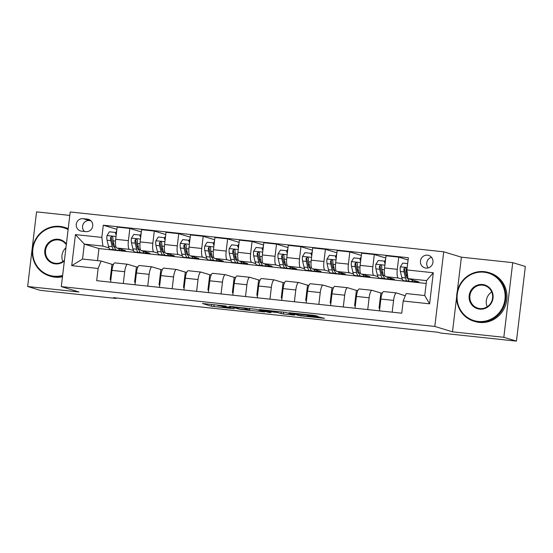 <?xml version="1.0" encoding="UTF-8"?>
<svg xmlns="http://www.w3.org/2000/svg" width="553" height="553" viewBox="0 0 553 553"><rect width="100%" height="100%" fill="white"/><g stroke="black" fill="none" stroke-linecap="round" stroke-linejoin="round"><path stroke-width="0.83" d="M226.053 306.016L202.481 303.507L211.467 306.251L234.278 308.781L222.472 306.922L230.663 307.413L217.861 305.526L226.053 306.016M427.476 255.175A6.512 6.283 -73.1 0 0 424.815 267.859A6.512 6.283 -73.1 0 0 432.868 262.882A6.512 6.283 -73.1 0 0 427.476 255.175M431.471 257.29A6.512 6.283 -73.1 0 0 428.25 267.894M316.586 316.288L318.072 316.378L315.507 315.583L313.095 315.231L288.956 312.728L300.355 315.825L324.493 318.328L318.991 317.021L309.293 315.984L307.807 315.901L309.542 316.475L304.89 316.171L299.104 315.293L293.228 313.51L316.586 316.288L316.627 315.922M452.492 331.821L503.824 337.295L516.447 341.132L525.35 266.484L512.728 262.647L461.396 257.173L443.72 251.802L434.817 326.443L452.492 331.821L456.626 297.148M69.802 215.414L36.553 211.868L27.65 286.516L78.982 291.991L61.307 286.613L434.817 326.443M27.65 286.516L40.272 290.353L116.054 298.433L116.109 297.943M516.447 341.132L440.672 333.051L438.149 332.284L113.524 297.666L116.054 298.433M255.811 309.217L229.26 306.362L240.659 309.459L264.797 311.961L255.811 309.217M260.594 309.632L285.659 312.397L294.645 315.141L283.461 314.021L277.426 312.569L268.585 311.526L267.161 311.477L270.97 312.639L268.24 312.334L259.17 309.576L260.594 309.632M81.588 231.161L85.888 231.624A6.304 6.09 -73.1 0 0 88.466 219.334A6.304 6.09 -73.1 0 0 87.381 219.112L83.081 218.656A6.304 6.09 -73.1 0 0 80.496 230.94A6.304 6.09 -73.1 0 0 81.588 231.161M443.72 251.802L70.21 211.972L61.307 286.613M426.197 283.461L98.959 248.56L84.312 244.108L82.535 259.039L101.109 261.023L98.13 268.475L96.678 280.682L401.741 313.212L403.192 301.012L406.179 293.553L424.752 295.537L426.536 280.606L407.955 278.622L418.815 281.926L414.501 281.463M98.13 268.475L71.731 265.661L75.436 234.596L101.835 237.41L102.893 246.092L109.017 247.951M116.877 229.336L103.293 225.202L101.835 237.41M103.293 225.202L408.356 257.733L406.897 269.94L433.303 272.753L429.598 303.825L403.192 301.012M503.824 337.295L512.728 262.647M98.959 248.56L97.522 260.636M102.893 246.092L84.312 244.108L75.436 234.596M408.439 280.82L409.026 280.883M408.086 259.972L398.741 257.131L397.289 269.332A8.136 2.074 96.1 0 0 398.347 278.021L402.349 279.237M398.741 257.131L386.029 255.776L384.577 267.977A8.136 2.074 96.1 0 0 385.635 276.659L394.372 279.32L390.059 278.857M383.996 278.214L384.577 278.277M385.766 258.009L374.298 254.525L372.846 266.726A8.136 2.074 96.1 0 0 373.904 275.408L377.906 276.631M374.298 254.525L361.586 253.163L360.134 265.371A8.136 2.074 96.1 0 0 361.192 274.053L369.922 276.714L365.616 276.251M359.554 275.601L360.134 275.664M361.323 255.403L349.855 251.912L348.397 264.12A8.136 2.074 96.1 0 0 349.455 272.802L353.464 274.018M349.855 251.912L337.143 250.557L335.685 262.765A8.136 2.074 96.1 0 0 336.742 271.447L345.48 274.101L341.166 273.645M335.104 272.995L335.692 273.058M336.874 252.797L325.413 249.306L323.954 261.514A8.136 2.074 96.1 0 0 325.012 270.196L329.014 271.412M325.413 249.306L312.701 247.951L311.242 260.159A8.136 2.074 96.1 0 0 312.3 268.841L321.037 271.495L316.724 271.039M310.662 270.389L311.249 270.452M312.431 250.191L300.963 246.7L299.512 258.908A8.136 2.074 96.1 0 0 300.569 267.59L304.572 268.806M300.963 246.7L288.251 245.345L286.8 257.553A8.136 2.074 96.1 0 0 287.857 266.235L296.595 268.889L292.281 268.433M286.219 267.783L286.8 267.846M287.989 247.578L276.521 244.094L275.069 256.302A8.136 2.074 96.1 0 0 276.127 264.984L280.129 266.2M276.521 244.094L263.809 242.739L262.357 254.947A8.136 2.074 96.1 0 0 263.415 263.629L272.145 266.283L267.839 265.827M261.776 265.177L262.357 265.24M263.546 244.972L252.078 241.488L250.62 253.696A8.136 2.074 96.1 0 0 251.677 262.378L255.686 263.594M252.078 241.488L239.366 240.133L237.908 252.341A8.136 2.074 96.1 0 0 238.965 261.023L247.703 263.677L243.389 263.221M237.327 262.571L237.914 262.634M239.096 242.366L227.636 238.882L226.177 251.09A8.136 2.074 96.1 0 0 227.235 259.772L231.237 260.988M227.636 238.882L214.923 237.527L213.465 249.735A8.136 2.074 96.1 0 0 214.523 258.417L223.26 261.071L218.947 260.608M212.884 259.965L213.472 260.028M214.654 239.76L203.186 236.276L201.734 248.484A8.136 2.074 96.1 0 0 202.792 257.166L206.794 258.382M203.186 236.276L190.474 234.921L189.022 247.122A8.136 2.074 96.1 0 0 190.08 255.811L198.817 258.465L194.504 258.002M188.442 257.359L189.022 257.421M190.211 237.154L178.743 233.67L177.292 245.871A8.136 2.074 96.1 0 0 178.349 254.56L182.352 255.776M178.743 233.67L166.031 232.315L164.58 244.516A8.136 2.074 96.1 0 0 165.637 253.205L174.368 255.859L170.061 255.396M163.999 254.753L164.58 254.815M165.769 234.548L154.301 231.064L152.842 243.265A8.136 2.074 96.1 0 0 153.9 251.954L157.909 253.17M154.301 231.064L141.589 229.709L140.13 241.91A8.136 2.074 96.1 0 0 141.188 250.592L149.925 253.253L145.612 252.79M139.55 252.147L140.137 252.209M141.319 231.942L129.858 228.458L128.4 240.659A8.136 2.074 96.1 0 0 129.457 249.341L133.46 250.564M129.858 228.458L117.146 227.096L115.688 239.304A8.136 2.074 96.1 0 0 116.745 247.986L125.483 250.647L121.169 250.184M115.107 249.534L115.695 249.597M110.863 279.77L110.151 279.555L111.969 264.32L101.109 261.023M111.969 264.32L113.413 264.472M135.305 282.376L134.593 282.161L136.411 266.926L127.674 264.272A8.136 2.074 96.1 0 0 127.577 264.251A8.136 2.074 96.1 0 0 124.695 271.73L123.291 283.523M136.411 266.926L137.856 267.085M159.755 284.982L159.043 284.767L160.854 269.532L152.123 266.878A8.136 2.074 96.1 0 0 152.02 266.857A8.136 2.074 96.1 0 0 149.137 274.336L147.734 286.129M160.854 269.532L162.299 269.691M184.197 287.588L183.485 287.373L185.303 272.145L176.566 269.484A8.136 2.074 96.1 0 0 176.469 269.463A8.136 2.074 96.1 0 0 173.587 276.942L172.177 288.735M185.303 272.145L186.748 272.297M208.64 290.194L207.928 289.979L209.746 274.751L201.009 272.09A8.136 2.074 96.1 0 0 200.912 272.069A8.136 2.074 96.1 0 0 198.029 279.548L196.619 291.341M209.746 274.751L211.191 274.903M233.083 292.8L232.371 292.585L234.189 277.357L225.458 274.703A8.136 2.074 96.1 0 0 225.354 274.682A8.136 2.074 96.1 0 0 222.472 282.154L221.069 293.947M234.189 277.357L235.633 277.509M257.532 295.413L256.82 295.191L258.631 279.963L249.901 277.309A8.136 2.074 96.1 0 0 249.797 277.288A8.136 2.074 96.1 0 0 246.915 284.76L245.511 296.553M258.631 279.963L260.076 280.115M281.975 298.019L281.263 297.797L283.081 282.569L274.343 279.915A8.136 2.074 96.1 0 0 274.247 279.894A8.136 2.074 96.1 0 0 271.364 287.366L269.954 299.159M283.081 282.569L284.525 282.721M306.417 300.625L305.705 300.403L307.523 285.175L298.786 282.521A8.136 2.074 96.1 0 0 298.689 282.5A8.136 2.074 96.1 0 0 295.807 289.972L294.396 301.765M307.523 285.175L308.968 285.327M330.86 303.231L330.148 303.016L331.966 287.781L323.235 285.127A8.136 2.074 96.1 0 0 323.132 285.106A8.136 2.074 96.1 0 0 320.249 292.585L318.846 304.371M331.966 287.781L333.411 287.933M355.309 305.837L354.597 305.622L356.409 290.387L347.678 287.733A8.136 2.074 96.1 0 0 347.574 287.712A8.136 2.074 96.1 0 0 344.692 295.191L343.289 306.984M356.409 290.387L357.853 290.539M379.752 308.443L379.04 308.228L380.858 292.993L372.121 290.339A8.136 2.074 96.1 0 0 372.024 290.318A8.136 2.074 96.1 0 0 369.141 297.797L367.731 309.59M380.858 292.993L382.303 293.152M405.273 295.807L396.563 292.945A8.136 2.074 96.1 0 0 396.466 292.924A8.136 2.074 96.1 0 0 393.584 300.403L392.174 312.196M114.969 262.917A8.136 2.074 96.1 0 0 114.865 262.896A8.136 2.074 96.1 0 0 111.983 270.376L110.579 282.168M110.151 279.555L110.883 279.631M139.411 265.523A8.136 2.074 96.1 0 0 139.308 265.502A8.136 2.074 96.1 0 0 136.432 272.982L135.022 284.774M134.593 282.161L135.326 282.237M163.854 268.129A8.136 2.074 96.1 0 0 163.757 268.108A8.136 2.074 96.1 0 0 160.875 275.588L159.464 287.38M159.043 284.767L159.769 284.843M188.296 270.735A8.136 2.074 96.1 0 0 188.2 270.714A8.136 2.074 96.1 0 0 185.317 278.194L183.914 289.986M183.485 287.373L184.211 287.449M212.746 273.341A8.136 2.074 96.1 0 0 212.642 273.32A8.136 2.074 96.1 0 0 209.76 280.8L208.357 292.592M207.928 289.979L208.661 290.055M237.189 275.954A8.136 2.074 96.1 0 0 237.092 275.933A8.136 2.074 96.1 0 0 234.209 283.406L232.799 295.198M232.371 292.585L233.103 292.661M261.631 278.56A8.136 2.074 96.1 0 0 261.534 278.539A8.136 2.074 96.1 0 0 258.652 286.012L257.242 297.804M256.82 295.191L257.546 295.267M286.074 281.166A8.136 2.074 96.1 0 0 285.977 281.145A8.136 2.074 96.1 0 0 283.095 288.618L281.691 300.41M281.263 297.797L281.989 297.88M310.523 283.772A8.136 2.074 96.1 0 0 310.42 283.751A8.136 2.074 96.1 0 0 307.537 291.224L306.134 303.016M305.705 300.403L306.438 300.486M334.966 286.378A8.136 2.074 96.1 0 0 334.869 286.357A8.136 2.074 96.1 0 0 331.987 293.837L330.576 305.622M330.148 303.016L330.881 303.092M359.409 288.984A8.136 2.074 96.1 0 0 359.312 288.963A8.136 2.074 96.1 0 0 356.429 296.443L355.019 308.235M354.597 305.622L355.323 305.698M383.851 291.59A8.136 2.074 96.1 0 0 383.754 291.569A8.136 2.074 96.1 0 0 380.872 299.049L379.469 310.841M379.04 308.228L379.766 308.304M407.955 278.622L406.897 269.94M82.535 259.039L71.731 265.661M433.303 272.753L426.536 280.606M429.598 303.825L424.752 295.537M90.844 220.73L89.392 220.571A6.304 6.09 -73.1 0 0 84.436 231.465M461.396 257.173L457.31 291.41M233.553 306.88L240.382 309.224L249.617 310.046L244.06 308.318L233.566 306.749M273.673 311.429L263.235 310.247L265.475 310.959L274.323 312.003L275.809 312.086L273.673 311.429L273.721 311.028M116.192 235.101L115.266 232.44L109.397 231.811L106.964 235.64A5.392 1.376 96.1 0 0 107.047 240.189L108.464 246.223A15.56 3.968 96.1 0 0 110.469 249.438L114.188 249.832A15.56 3.968 96.1 0 0 115.432 249.258M112.847 244.744A12.913 3.297 96.1 0 0 113.6 242.933M115.943 232.709A7.424 1.894 -83.9 0 1 116.731 230.58M118.618 248.56A15.56 3.968 96.1 0 0 120.25 250.481A15.56 3.968 96.1 0 0 121.833 249.534M115.266 232.44L115.923 232.64L116.337 233.843M120.25 250.481L116.531 250.087A15.56 3.968 -83.9 0 1 114.526 246.873L113.109 240.838A5.392 1.376 -83.9 0 1 112.902 237.818L112.425 236.719L111.692 236.456L110.559 237.569A5.392 1.376 96.1 0 0 110.759 240.59L112.176 246.624A15.56 3.968 96.1 0 0 114.188 249.832M114.609 247.212A12.913 3.297 -83.9 0 1 114.464 247.205A12.913 3.297 -83.9 0 1 112.798 244.537L111.381 238.502A2.744 0.698 -83.9 0 1 111.284 237.79L110.559 237.569M140.635 237.707L139.709 235.046L133.84 234.417L131.407 238.246A5.392 1.376 96.1 0 0 131.49 242.795L132.907 248.836A15.56 3.968 96.1 0 0 134.911 252.044L138.63 252.445A15.56 3.968 96.1 0 0 139.874 251.864M137.296 247.35A12.913 3.297 96.1 0 0 138.043 245.539M140.393 235.322A7.424 1.894 -83.9 0 1 141.174 233.186M143.061 251.166A15.56 3.968 96.1 0 0 144.692 253.087A15.56 3.968 96.1 0 0 146.275 252.14M139.709 235.046L140.365 235.246L140.787 236.449M144.692 253.087L140.974 252.693A15.56 3.968 -83.9 0 1 138.969 249.479L137.552 243.444A5.392 1.376 -83.9 0 1 137.351 240.424L136.868 239.325L136.135 239.062L135.001 240.175A5.392 1.376 96.1 0 0 135.202 243.196L136.619 249.23A15.56 3.968 96.1 0 0 138.63 252.445M139.052 249.818A12.913 3.297 -83.9 0 1 138.907 249.811A12.913 3.297 -83.9 0 1 137.241 247.143L135.824 241.108A2.744 0.698 -83.9 0 1 135.727 240.396L135.001 240.175M165.077 240.313L164.151 237.652L158.289 237.023L155.849 240.852A5.392 1.376 96.1 0 0 155.932 245.408L157.349 251.442A15.56 3.968 96.1 0 0 159.361 254.65L163.073 255.051A15.56 3.968 96.1 0 0 164.324 254.477M161.739 249.956A12.913 3.297 96.1 0 0 162.485 248.145M164.835 237.928A7.424 1.894 -83.9 0 1 165.617 235.792M167.504 253.772A15.56 3.968 96.1 0 0 169.135 255.693A15.56 3.968 96.1 0 0 170.718 254.746M164.151 237.652L164.808 237.852L165.229 239.055M169.135 255.693L165.423 255.299A15.56 3.968 -83.9 0 1 163.412 252.085L161.994 246.05A5.392 1.376 -83.9 0 1 161.794 243.03L161.317 241.931L160.584 241.668L159.444 242.781A5.392 1.376 96.1 0 0 159.651 245.802L161.068 251.836A15.56 3.968 96.1 0 0 163.073 255.051M163.494 252.424A12.913 3.297 -83.9 0 1 163.356 252.417A12.913 3.297 -83.9 0 1 161.69 249.756L160.266 243.714A2.744 0.698 -83.9 0 1 160.176 243.002L159.444 242.781M189.52 242.926L188.594 240.258L182.732 239.629L180.292 243.458A5.392 1.376 96.1 0 0 180.375 248.014L181.792 254.048A15.56 3.968 96.1 0 0 183.803 257.256L187.515 257.657A15.56 3.968 96.1 0 0 188.767 257.083M186.181 252.562A12.913 3.297 96.1 0 0 186.935 250.751M189.278 240.534A7.424 1.894 -83.9 0 1 190.059 238.398M191.953 256.378A15.56 3.968 96.1 0 0 193.578 258.299A15.56 3.968 96.1 0 0 195.161 257.352M188.594 240.258L189.25 240.458L189.672 241.668M193.578 258.299L189.866 257.905A15.56 3.968 -83.9 0 1 187.854 254.691L186.437 248.656A5.392 1.376 -83.9 0 1 186.237 245.636L185.76 244.537L185.027 244.274L183.893 245.387A5.392 1.376 96.1 0 0 184.094 248.408L185.511 254.442A15.56 3.968 96.1 0 0 187.515 257.657M187.937 255.03A12.913 3.297 -83.9 0 1 187.799 255.023A12.913 3.297 -83.9 0 1 186.133 252.362L184.716 246.327A2.744 0.698 -83.9 0 1 184.619 245.608L183.893 245.387M213.97 245.532L213.043 242.864L207.175 242.242L204.741 246.064A5.392 1.376 96.1 0 0 204.824 250.62L206.241 256.654A15.56 3.968 96.1 0 0 208.246 259.869L211.965 260.263A15.56 3.968 96.1 0 0 213.209 259.689M210.624 255.168A12.913 3.297 96.1 0 0 211.377 253.364M213.721 243.14A7.424 1.894 -83.9 0 1 214.509 241.004M216.396 258.984A15.56 3.968 96.1 0 0 218.027 260.905A15.56 3.968 96.1 0 0 219.61 259.958M213.043 242.864L213.7 243.064L214.115 244.274M218.027 260.905L214.308 260.511A15.56 3.968 -83.9 0 1 212.304 257.297L210.887 251.262A5.392 1.376 -83.9 0 1 210.679 248.242L210.202 247.143L209.469 246.887L208.336 247.993A5.392 1.376 96.1 0 0 208.536 251.014L209.953 257.048A15.56 3.968 96.1 0 0 211.965 260.263M212.387 257.636A12.913 3.297 -83.9 0 1 212.241 257.629A12.913 3.297 -83.9 0 1 210.575 254.968L209.158 248.933A2.744 0.698 -83.9 0 1 209.062 248.214L208.336 247.993M68.116 229.543A24.816 23.966 -73.1 0 0 59.683 226.958A24.816 23.966 -73.1 0 0 32.89 249.03A24.816 23.966 -73.1 0 0 53.814 276.182A24.816 23.966 -73.1 0 0 62.641 275.435M62.558 276.175A25.424 24.553 106.9 0 1 53.897 276.832A25.424 24.553 106.9 0 1 49.507 275.94A25.424 24.553 106.9 0 1 32.834 246.721A25.424 24.553 106.9 0 1 59.911 226.398A25.424 24.553 106.9 0 1 64.293 227.29A25.424 24.553 106.9 0 1 68.199 228.866M64.369 260.988A12.408 11.979 106.9 0 1 55.279 263.878A12.408 11.979 106.9 0 1 44.821 250.302A12.408 11.979 106.9 0 1 58.217 239.262A12.408 11.979 106.9 0 1 66.395 243.997M66.305 244.744A11.8 11.392 -73.1 0 0 60.332 240.334A11.8 11.392 -73.1 0 0 58.293 239.919A11.8 11.392 -73.1 0 0 45.733 249.348A11.8 11.392 -73.1 0 0 53.468 262.903A11.8 11.392 -73.1 0 0 55.507 263.318A11.8 11.392 -73.1 0 0 64.445 260.297M62.482 276.79A25.424 24.553 106.9 0 1 55.003 277.171A25.424 24.553 106.9 0 1 50.613 276.279L49.507 275.94M64.293 227.29L65.406 227.629A25.424 24.553 106.9 0 1 68.219 228.686M62.848 261.541A11.8 11.392 106.9 0 1 65.945 247.765M484.041 272.214A24.816 23.966 -73.1 0 0 457.248 294.279A24.816 23.966 -73.1 0 0 478.165 321.438A24.816 23.966 -73.1 0 0 504.958 299.367A24.816 23.966 -73.1 0 0 484.041 272.214M478.248 322.088A25.424 24.553 106.9 0 1 473.859 321.196A25.424 24.553 106.9 0 1 457.186 291.977A25.424 24.553 106.9 0 1 484.262 271.654A25.424 24.553 106.9 0 1 488.652 272.546A25.424 24.553 106.9 0 1 505.324 301.765A25.424 24.553 106.9 0 1 478.248 322.088M482.569 284.519A12.408 11.979 106.9 0 1 493.034 298.095A12.408 11.979 106.9 0 1 479.638 309.127A12.408 11.979 106.9 0 1 469.172 295.551A12.408 11.979 106.9 0 1 482.569 284.519M479.859 308.574A11.8 11.392 -73.1 0 0 492.419 299.138A11.8 11.392 -73.1 0 0 484.684 285.583A11.8 11.392 -73.1 0 0 482.651 285.168A11.8 11.392 -73.1 0 0 470.085 294.597A11.8 11.392 -73.1 0 0 477.82 308.159A11.8 11.392 -73.1 0 0 479.859 308.574M488.652 272.546L489.758 272.885A25.424 24.553 106.9 0 1 506.43 302.104A25.424 24.553 106.9 0 1 479.361 322.427A25.424 24.553 106.9 0 1 474.972 321.535L473.859 321.196M487.2 306.797A11.8 11.392 106.9 0 1 491.721 291.936M521.113 302.021A25.424 24.553 106.9 0 1 520.615 306.182M238.412 248.138L237.486 245.47L231.617 244.848L229.184 248.67A5.392 1.376 96.1 0 0 229.267 253.226L230.684 259.26A15.56 3.968 96.1 0 0 232.689 262.475L236.407 262.869A15.56 3.968 96.1 0 0 237.652 262.295M235.073 257.781A12.913 3.297 96.1 0 0 235.82 255.97M238.17 245.746A7.424 1.894 -83.9 0 1 238.951 243.61M240.838 261.59A15.56 3.968 96.1 0 0 242.47 263.511A15.56 3.968 96.1 0 0 244.053 262.564M237.486 245.47L238.143 245.67L238.564 246.88M242.47 263.511L238.751 263.117A15.56 3.968 -83.9 0 1 236.746 259.903L235.329 253.868A5.392 1.376 -83.9 0 1 235.129 250.848L234.645 249.749L233.912 249.493L232.778 250.599A5.392 1.376 96.1 0 0 232.979 253.62L234.396 259.654A15.56 3.968 96.1 0 0 236.407 262.869M236.829 260.242A12.913 3.297 -83.9 0 1 236.684 260.242A12.913 3.297 -83.9 0 1 235.018 257.574L233.601 251.539A2.744 0.698 -83.9 0 1 233.504 250.82L232.778 250.599M262.855 250.744L261.928 248.076L256.067 247.454L253.627 251.276A5.392 1.376 96.1 0 0 253.709 255.832L255.127 261.866A15.56 3.968 96.1 0 0 257.138 265.081L260.85 265.475A15.56 3.968 96.1 0 0 262.101 264.901M259.516 260.387A12.913 3.297 96.1 0 0 260.263 258.576M262.613 248.352A7.424 1.894 -83.9 0 1 263.394 246.216M265.281 264.196A15.56 3.968 96.1 0 0 266.912 266.124A15.56 3.968 96.1 0 0 268.495 265.17M261.928 248.076L262.585 248.276L263.007 249.486M266.912 266.124L263.2 265.723A15.56 3.968 -83.9 0 1 261.189 262.516L259.772 256.474A5.392 1.376 -83.9 0 1 259.571 253.454L259.094 252.362L258.362 252.099L257.221 253.205A5.392 1.376 96.1 0 0 257.428 256.226L258.845 262.26A15.56 3.968 96.1 0 0 260.85 265.475M261.272 262.848A12.913 3.297 -83.9 0 1 261.134 262.848A12.913 3.297 -83.9 0 1 259.468 260.18L258.044 254.145A2.744 0.698 -83.9 0 1 257.954 253.426L257.221 253.205M287.297 253.35L286.371 250.682L280.509 250.06L278.069 253.882A5.392 1.376 96.1 0 0 278.152 258.438L279.569 264.472A15.56 3.968 96.1 0 0 281.581 267.687L285.293 268.081A15.56 3.968 96.1 0 0 286.544 267.507M283.959 262.993A12.913 3.297 96.1 0 0 284.712 261.182M287.055 250.958A7.424 1.894 -83.9 0 1 287.837 248.822M289.731 266.802A15.56 3.968 96.1 0 0 291.355 268.73A15.56 3.968 96.1 0 0 292.938 267.783M286.371 250.682L287.028 250.882L287.449 252.092M291.355 268.73L287.643 268.329A15.56 3.968 -83.9 0 1 285.631 265.122L284.214 259.087A5.392 1.376 -83.9 0 1 284.014 256.067L283.807 255.265L282.804 254.705L281.671 255.811A5.392 1.376 96.1 0 0 281.871 258.832L283.288 264.866A15.56 3.968 96.1 0 0 285.293 268.081M285.714 265.454A12.913 3.297 -83.9 0 1 285.576 265.454A12.913 3.297 -83.9 0 1 283.91 262.786L282.493 256.751A2.744 0.698 -83.9 0 1 282.396 256.032L281.671 255.811M311.747 255.956L310.821 253.288L304.952 252.666L302.519 256.495A5.392 1.376 96.1 0 0 302.602 261.044L304.019 267.078A15.56 3.968 96.1 0 0 306.023 270.293L309.742 270.687A15.56 3.968 96.1 0 0 310.986 270.113M308.401 265.599A12.913 3.297 96.1 0 0 309.155 263.788M311.498 253.564A7.424 1.894 -83.9 0 1 312.286 251.435M314.173 269.408A15.56 3.968 96.1 0 0 315.804 271.336A15.56 3.968 96.1 0 0 317.387 270.389M310.821 253.288L311.477 253.488L311.892 254.698M315.804 271.336L312.086 270.935A15.56 3.968 -83.9 0 1 310.081 267.728L308.664 261.693A5.392 1.376 -83.9 0 1 308.456 258.673L307.98 257.574L307.247 257.311L306.113 258.417A5.392 1.376 96.1 0 0 306.314 261.438L307.731 267.479A15.56 3.968 96.1 0 0 309.742 270.687M310.164 268.06A12.913 3.297 -83.9 0 1 310.019 268.06A12.913 3.297 -83.9 0 1 308.353 265.392L306.936 259.357A2.744 0.698 -83.9 0 1 306.839 258.638L306.113 258.417M336.189 258.562L335.263 255.901L329.394 255.272L326.961 259.101A5.392 1.376 96.1 0 0 327.044 263.65L328.461 269.684A15.56 3.968 96.1 0 0 330.466 272.899L334.185 273.293A15.56 3.968 96.1 0 0 335.429 272.719M332.851 268.205A12.913 3.297 96.1 0 0 333.597 266.394M335.947 256.17A7.424 1.894 -83.9 0 1 336.729 254.041M338.616 272.021A15.56 3.968 96.1 0 0 340.247 273.942A15.56 3.968 96.1 0 0 341.83 272.995M335.263 255.901L335.92 256.094L336.342 257.304M340.247 273.942L336.528 273.548A15.56 3.968 -83.9 0 1 334.524 270.334L333.106 264.299A5.392 1.376 -83.9 0 1 332.906 261.279L332.422 260.18L331.689 259.917L330.556 261.03A5.392 1.376 96.1 0 0 330.756 264.051L332.173 270.085A15.56 3.968 96.1 0 0 334.185 273.293M334.606 270.666A12.913 3.297 -83.9 0 1 334.461 270.666A12.913 3.297 -83.9 0 1 332.795 267.998L331.378 261.963A2.744 0.698 -83.9 0 1 331.282 261.251L330.556 261.03M360.632 261.168L359.706 258.507L353.844 257.878L351.404 261.707A5.392 1.376 96.1 0 0 351.487 266.256L352.904 272.29A15.56 3.968 96.1 0 0 354.915 275.505L358.627 275.899A15.56 3.968 96.1 0 0 359.879 275.325M357.293 270.811A12.913 3.297 96.1 0 0 358.04 269M360.39 258.776A7.424 1.894 -83.9 0 1 361.171 256.647M363.058 274.627A15.56 3.968 96.1 0 0 364.69 276.548A15.56 3.968 96.1 0 0 366.273 275.601M359.706 258.507L360.362 258.707L360.784 259.91M364.69 276.548L360.978 276.154A15.56 3.968 -83.9 0 1 358.966 272.94L357.549 266.905A5.392 1.376 -83.9 0 1 357.349 263.885L356.872 262.786L356.139 262.523L354.998 263.636A5.392 1.376 96.1 0 0 355.206 266.657L356.623 272.691A15.56 3.968 96.1 0 0 358.627 275.899M359.049 273.279A12.913 3.297 -83.9 0 1 358.911 273.272A12.913 3.297 -83.9 0 1 357.245 270.604L355.821 264.569A2.744 0.698 -83.9 0 1 355.731 263.857L354.998 263.636M385.075 263.774L384.148 261.113L378.287 260.484L375.846 264.313A5.392 1.376 96.1 0 0 375.929 268.862L377.346 274.903A15.56 3.968 96.1 0 0 379.358 278.111L383.07 278.512A15.56 3.968 96.1 0 0 384.321 277.931M381.736 273.417A12.913 3.297 96.1 0 0 382.489 271.606M384.833 261.389A7.424 1.894 -83.9 0 1 385.614 259.253M387.508 277.233A15.56 3.968 96.1 0 0 389.132 279.154A15.56 3.968 96.1 0 0 390.715 278.207M384.148 261.113L384.805 261.313L385.227 262.516M389.132 279.154L385.42 278.76A15.56 3.968 -83.9 0 1 383.409 275.546L381.992 269.511A5.392 1.376 -83.9 0 1 381.791 266.491L381.314 265.392L380.582 265.129L379.448 266.242A5.392 1.376 96.1 0 0 379.648 269.263L381.065 275.297A15.56 3.968 96.1 0 0 383.07 278.512M383.492 275.885A12.913 3.297 -83.9 0 1 383.353 275.878A12.913 3.297 -83.9 0 1 381.688 273.21L380.27 267.175A2.744 0.698 -83.9 0 1 380.174 266.463L379.448 266.242M407.651 263.615L402.729 263.09L400.296 266.919A5.392 1.376 96.1 0 0 400.379 271.475L401.796 277.509A15.56 3.968 96.1 0 0 403.801 280.717L407.52 281.118A15.56 3.968 96.1 0 0 408.764 280.544M406.179 276.023A12.913 3.297 96.1 0 0 406.932 274.212M411.95 279.839A15.56 3.968 96.1 0 0 413.582 281.76A15.56 3.968 96.1 0 0 415.165 280.813M403.89 268.848L404.616 269.069A2.744 0.698 -83.9 0 0 404.713 269.781L406.13 275.823A12.913 3.297 -83.9 0 0 407.796 278.484A12.913 3.297 -83.9 0 0 407.941 278.491A15.56 3.968 -83.9 0 1 407.858 278.152L406.441 272.117A5.392 1.376 -83.9 0 1 406.234 269.097L405.757 267.998L405.024 267.735L403.89 268.848A5.392 1.376 96.1 0 0 404.091 271.869L405.508 277.903A15.56 3.968 96.1 0 0 407.52 281.118M413.582 281.76L409.863 281.366A15.56 3.968 -83.9 0 1 407.976 278.629M398.347 278.021L385.635 276.659M373.904 275.408L361.192 274.053M349.455 272.802L336.742 271.447M325.012 270.196L312.3 268.841M300.569 267.59L287.857 266.235M276.127 264.984L263.415 263.629M251.677 262.378L238.965 261.023M227.235 259.772L214.523 258.417M202.792 257.166L190.08 255.811M178.349 254.56L165.637 253.205M153.9 251.954L141.188 250.592M129.457 249.341L116.745 247.986M124.695 271.73L111.983 270.376M128.4 240.659L115.688 239.304M152.842 243.265L140.13 241.91M149.137 274.336L136.432 272.982M177.292 245.871L164.58 244.516M173.587 276.942L160.875 275.588M201.734 248.484L189.022 247.122M198.029 279.548L185.317 278.194M226.177 251.09L213.465 249.735M222.472 282.154L209.76 280.8M250.62 253.696L237.908 252.341M246.915 284.76L234.209 283.406M275.069 256.302L262.357 254.947M271.364 287.366L258.652 286.012M299.512 258.908L286.8 257.553M295.807 289.972L283.095 288.618M323.954 261.514L311.242 260.159M320.249 292.585L307.537 291.224M348.397 264.12L335.685 262.765M344.692 295.191L331.987 293.837M372.846 266.726L360.134 265.371M369.141 297.797L356.429 296.443M397.289 269.332L384.577 267.977M393.584 300.403L380.872 299.049M89.392 220.571L83.081 218.656M89.496 219.755L87.381 219.112M214.115 304.675L213.88 306.604M211.681 304.413L211.467 306.251M263.352 311.512L263.311 311.878M238.302 308.595L238.246 309.106M249.59 308.456L249.417 309.943M244.115 307.869L244.06 308.318M293.201 314.692L293.159 315.058M283.696 312.092L283.461 314.021M281.27 311.837L281.048 313.669M277.565 311.436L277.426 312.569M268.302 311.823L268.24 312.334M275.843 311.256L275.747 312.058M306.97 314.574L306.894 315.258M304.544 314.318L304.475 314.899M303.549 314.208L303.5 314.602M309.417 315.998L309.369 316.385M323.049 317.878L323.007 318.238M297.998 314.961L297.943 315.473M116.026 236.504L107.019 235.543M112.176 246.624L108.464 246.223M116.006 247.032L114.526 246.873M110.759 240.59L107.047 240.189M115.529 241.094L113.109 240.838M140.469 239.11L131.469 238.149M136.619 249.23L132.907 248.836M140.448 249.638L138.969 249.479M135.202 243.196L131.49 242.795M139.971 243.7L137.552 243.444M164.912 241.716L155.911 240.755M161.068 251.836L157.349 251.442M164.891 252.244L163.412 252.085M159.651 245.802L155.932 245.408M164.414 246.306L161.994 246.05M189.354 244.322L180.354 243.361M185.511 254.442L181.792 254.048M189.34 254.85L187.854 254.691M184.094 248.408L180.375 248.014M188.856 248.919L186.437 248.656M213.804 246.928L204.797 245.967M209.953 257.048L206.241 256.654M213.783 257.456L212.304 257.297M208.536 251.014L204.824 250.62M213.306 251.525L210.887 251.262M238.246 249.534L229.246 248.574M234.396 259.654L230.684 259.26M238.225 260.062L236.746 259.903M232.979 253.62L229.267 253.226M237.749 254.131L235.329 253.868M262.689 252.14L253.689 251.18M258.845 262.26L255.127 261.866M262.668 262.668L261.189 262.516M257.428 256.226L253.709 255.832M262.191 256.737L259.772 256.474M287.131 254.746L278.131 253.792M283.288 264.866L279.569 264.472M287.118 265.274L285.631 265.122M281.871 258.832L278.152 258.438M286.634 259.343L284.214 259.087M311.581 257.359L302.574 256.398M307.731 267.479L304.019 267.078M311.56 267.887L310.081 267.728M306.314 261.438L302.602 261.044M311.083 261.949L308.664 261.693M336.024 259.965L327.023 259.004M332.173 270.085L328.461 269.684M336.003 270.493L334.524 270.334M330.756 264.051L327.044 263.65M335.526 264.555L333.106 264.299M360.466 262.571L351.466 261.61M356.623 272.691L352.904 272.29M360.445 273.099L358.966 272.94M355.206 266.657L351.487 266.256M359.968 267.161L357.549 266.905M384.909 265.177L375.909 264.216M381.065 275.297L377.346 274.903M384.895 275.705L383.409 275.546M379.648 269.263L375.929 268.862M384.411 269.767L381.992 269.511M407.188 267.548L400.351 266.822M405.508 277.903L401.796 277.509M404.091 271.869L400.379 271.475M407.174 272.194L406.441 272.117M127.577 264.251L114.865 262.896M152.02 266.857L139.308 265.502M176.469 269.463L163.757 268.108M200.912 272.069L188.2 270.714M225.354 274.682L212.642 273.32M249.797 277.288L237.092 275.933M274.247 279.894L261.534 278.539M298.689 282.5L285.977 281.145M323.132 285.106L310.42 283.751M347.574 287.712L334.869 286.357M372.024 290.318L359.312 288.963M396.466 292.924L383.754 291.569M217.702 305.056L217.661 305.422M222.32 306.397L222.271 306.825M249.804 308.477L249.617 310.046M275.906 311.263L275.809 312.086M309.597 316.019L309.542 316.475"/></g></svg>
